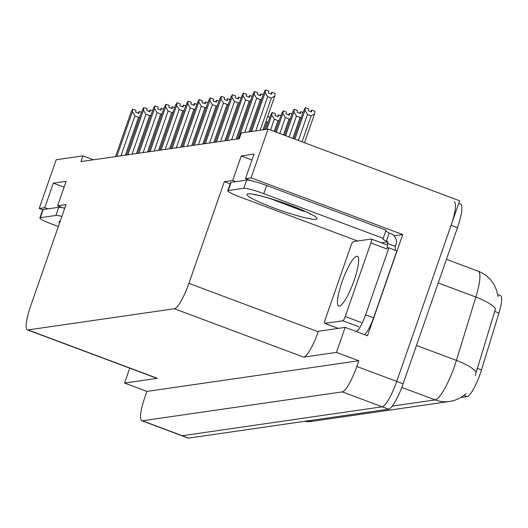 <?xml version="1.0" encoding="UTF-8"?>
<svg xmlns="http://www.w3.org/2000/svg" width="528" height="528" viewBox="0 0 528 528"><rect width="100%" height="100%" fill="white"/><g stroke="black" fill="none" stroke-linecap="round" stroke-linejoin="round"><path stroke-width="0.79" d="M250.76 180.596L245.487 178.622L251.084 177.817L268.046 129.103L459.617 200.785L396.719 381.414A26.123 5.339 110.5 0 1 382.186 406.798L182.299 435.712A26.123 5.339 110.5 0 1 181.685 435.659A26.123 5.339 110.5 0 0 182.299 435.712L382.186 406.798A26.123 5.339 110.5 0 0 396.719 381.414L451.077 225.304A26.123 5.339 110.5 0 0 454.245 201.709M394.093 235.818L402.745 234.564L367.508 335.749L345.16 327.386L318.397 331.254L318.226 331.749A26.123 5.339 -69.5 0 1 303.692 357.133L336.448 352.394L345.16 327.386M62.858 207.781L57.585 205.808L65.974 204.593L30.565 306.266A26.123 5.339 -69.5 0 0 27.403 329.868L156.717 378.253A26.123 5.339 -69.5 0 0 157.331 378.305L124.575 383.044L146.929 391.406L358.796 360.756L356.809 366.478A26.123 5.339 110.5 0 1 342.276 391.868L142.388 420.783A26.123 5.339 110.5 0 1 141.775 420.724A26.123 5.339 110.5 0 1 144.936 397.129L146.929 391.406M129.756 368.161L124.575 383.044M93.41 159.799L82.936 155.879L56.173 159.753L39.211 208.468L42.702 209.774A17.411 1.901 19.2 0 1 43.184 209.53L58.76 207.28A17.411 1.901 19.2 0 1 64.713 208.217M251.084 177.817L402.745 234.564M336.448 352.394L358.796 360.756M268.046 129.103L241.283 132.977L239.29 138.699L80.942 161.601L82.936 155.879M27.403 329.868A26.123 5.339 -69.5 0 0 28.017 329.921L174.379 308.748A26.123 5.339 -69.5 0 0 188.912 283.364L224.321 181.685L230.162 183.876M224.321 181.685L232.709 180.477L235.864 181.658M39.211 208.468L44.801 207.656L47.962 208.837M245.487 178.622L254.027 154.103L241.243 155.958L232.709 180.477M57.585 205.808L66.125 181.289L53.341 183.137L44.801 207.656M497.706 294.571L500.544 295.634A23.509 4.805 110.5 0 1 498.953 313.051L481.496 369.904A23.509 4.805 110.5 0 1 467.161 396.574L460.746 397.505M53.341 183.137L64.079 187.156M241.243 155.958L251.988 159.971M475.207 375.566L495.515 308.708A30.472 8.422 -162.9 0 0 475.867 297.04A34.828 7.121 -69.5 0 0 478.229 271.234L446.444 259.34M458.713 203.379L460.627 204.098A26.123 5.339 110.5 0 1 457.466 227.693L403.102 383.803A26.123 5.339 110.5 0 1 388.575 409.187L188.681 438.101A26.123 5.339 110.5 0 1 188.067 438.049L141.775 420.724M307.494 114.431L304.986 110.299L305.375 107.659L308.563 108.854L308.286 110.735L311.48 111.929L311.758 110.048L314.952 111.243L314.563 113.883L311.157 115.804L307.494 114.431L298.426 140.468M304.511 142.745L314.563 113.883M302.089 141.841L311.157 115.804M304.986 110.299L294.934 139.161M305.375 107.659L303.706 110.484L293.858 138.758M311.045 111.764L311.639 110.068L310.741 111.652M311.758 110.048L311.111 111.791M271.9 92.327L270.937 93.892M271.24 94.004L271.828 92.301M250.338 131.663L263.901 92.717L265.399 89.918L268.759 91.093L268.481 92.974L271.676 94.169L271.953 92.288L271.306 94.03M271.953 92.288L275.147 93.482L274.758 96.116L271.352 98.036L267.683 96.664L255.77 130.878M267.683 96.664L265.175 92.532L251.612 131.479M265.564 89.899L265.175 92.532M274.758 96.116L263.017 129.829M260.139 130.251L271.352 98.036M292.796 138.362L300.095 117.401L296.426 116.028L293.918 111.896L294.307 109.263L297.502 110.458L297.224 112.339L300.419 113.533L300.696 111.652L302.999 112.51M296.426 116.028L289.126 136.99M293.918 111.896L285.635 135.683M294.307 109.263L292.637 112.081L284.559 135.28M301.382 117.15L300.095 117.401M299.977 113.368L300.571 111.665L299.68 113.256M300.696 111.652L300.049 113.395M283.496 134.884L289.027 119.005L285.364 117.632L282.856 113.5L283.246 110.86L286.433 112.055L286.156 113.936L289.351 115.13L289.628 113.249L291.931 114.114M285.364 117.632L279.833 133.511M282.856 113.5L276.335 132.205M283.246 110.86L281.576 113.685L275.266 131.802M290.321 118.754L289.027 119.005M288.915 114.972L289.509 113.269L288.611 114.86M289.628 113.249L288.981 114.992M274.204 131.406L277.966 120.602L274.296 119.229L271.788 115.097L272.177 112.464L275.372 113.659L275.095 115.54L278.282 116.734L278.566 114.853L280.87 115.711M274.296 119.229L270.534 130.033M271.788 115.097L266.851 129.274M272.177 112.464L270.508 115.282L265.571 129.459M279.253 120.351L277.966 120.602M277.847 116.569L278.441 114.866L277.55 116.457M278.566 114.853L277.919 116.596M260.832 93.931L259.875 95.489M260.172 95.601L260.766 93.905M237.277 138.989L252.833 94.321L254.503 91.496L257.697 92.69L257.413 94.571L260.608 95.766L260.885 93.885L260.238 95.627M260.885 93.885L263.195 94.75M261.578 99.389L260.291 99.64L256.621 98.267L244.708 132.482M256.621 98.267L254.113 94.136L238.557 138.805M254.503 91.496L254.113 94.136M249.071 131.848L260.291 99.64M249.77 95.528L248.807 97.093M249.11 97.205L249.698 95.502M226.215 140.587L241.771 95.918L243.434 93.1L246.629 94.294L246.352 96.175L249.546 97.37L249.823 95.489L249.176 97.231M249.823 95.489L252.127 96.347M250.51 100.987L249.223 101.237L245.553 99.865L231.647 139.801M245.553 99.865L243.045 95.733L227.489 140.402M243.434 93.1L243.045 95.733M236.016 139.168L249.223 101.237M238.702 97.132L237.745 98.69M238.042 98.802L238.636 97.106M215.147 142.19L230.703 97.522L232.373 94.697L235.567 95.891L235.283 97.772L238.478 98.967L238.755 97.086L238.108 98.828M238.755 97.086L241.058 97.951M239.448 102.59L238.161 102.841L234.491 101.468L220.585 141.405M234.491 101.468L231.983 97.337L216.427 142.006M232.373 94.697L231.983 97.337M224.948 140.771L238.161 102.841M227.634 98.729L226.677 100.294M226.981 100.406L227.568 98.703M204.085 143.788L219.641 99.119L221.305 96.301L224.499 97.495L224.222 99.376L227.416 100.571L227.693 98.69L227.047 100.432M227.693 98.69L229.997 99.548M228.38 104.188L227.093 104.438L223.423 103.066L209.517 143.002M223.423 103.066L220.915 98.934L205.359 143.603M221.305 96.301L220.915 98.934M213.886 142.369L227.093 104.438M58.337 226.512L52.305 224.255A17.411 1.901 19.2 0 1 39.857 217.952A17.411 1.901 19.2 0 1 40.333 217.701L55.915 215.45A17.411 1.901 19.2 0 1 61.868 216.388M304.689 211.319L303.026 211.068L271.425 199.003M357.628 241.006L240.207 197.076A17.411 1.901 19.2 0 1 227.759 190.766L230.604 182.596A17.411 1.901 19.2 0 1 231.086 182.351L246.662 180.094A17.411 1.901 19.2 0 1 266.627 185.493L386.041 230.168L383.189 238.346A17.411 1.901 19.2 0 0 382.714 238.59A17.411 1.901 19.2 0 0 386.384 241.197L387.981 241.791L381.308 242.755M385.783 230.908A17.411 1.901 -160.8 0 0 389.228 233.02L390.826 233.62A8.705 8.468 -98.2 0 1 395.96 244.781L395.393 246.418L387.407 243.428L387.981 241.791M227.759 190.766A17.411 1.901 19.2 0 1 228.241 190.522L243.817 188.272A17.411 1.901 19.2 0 1 263.776 193.664L383.189 238.346M364.419 334.594A17.411 3.564 -69.5 0 0 373.54 317.876L396.878 250.859L388.898 247.87A17.411 3.564 110.5 0 1 388.139 247.936A17.411 3.564 110.5 0 1 387.42 246.807M373.54 317.876L365.561 314.893A17.411 3.564 110.5 0 1 356.433 331.604M386.384 241.197L389.228 233.02M395.591 250.378A17.411 3.564 110.5 0 1 395.393 246.418M387.288 244.992A17.411 3.564 110.5 0 1 387.407 243.428M365.561 314.893L388.898 247.87M275.636 200.31L303.026 211.068M354.149 280.315A26.558 5.432 -69.5 0 0 357.364 256.324A26.558 5.432 -69.5 0 0 341.966 282.077A26.558 5.432 -69.5 0 0 338.752 306.068A26.558 5.432 -69.5 0 0 354.149 280.315M325.261 319.42A4.356 0.891 -69.5 0 0 324.733 323.354A4.356 0.891 -69.5 0 0 324.839 323.367L342.811 320.767A4.356 0.891 -69.5 0 0 345.233 316.536L370.854 242.972A4.356 0.891 -69.5 0 0 371.375 239.039A4.356 0.891 -69.5 0 0 371.276 239.032L353.298 241.633A4.356 0.891 -69.5 0 0 350.876 245.863L325.261 319.42M370.854 242.972L386.813 248.945A4.356 0.891 -69.5 0 0 387.341 245.012A4.356 0.891 -69.5 0 0 387.242 245.005M264.31 129.644L266.897 122.206L265.815 121.796M267.366 117.328L267.043 118.265M268.191 121.955L266.897 122.206M267.656 116.51L269.801 117.315M216.572 100.333L215.615 101.891M215.912 102.003L216.506 100.307M193.017 145.391L208.573 100.723L210.243 97.898L213.431 99.092L213.154 100.973L216.348 102.168L216.625 100.287L215.978 102.029M216.625 100.287L218.929 101.152M217.318 105.791L216.031 106.042L212.362 104.669L198.455 144.606M212.362 104.669L209.854 100.538L194.297 145.207M210.243 97.898L209.854 100.538M202.818 143.972L216.031 106.042M205.504 101.93L204.547 103.495M204.851 103.607L205.438 101.904M181.955 146.989L197.512 102.32L199.175 99.502L202.369 100.696L202.092 102.577L205.286 103.772L205.564 101.891L204.917 103.633M205.564 101.891L207.867 102.749M206.25 107.389L204.963 107.639L201.293 106.267L187.387 146.203M201.293 106.267L198.785 102.135L183.229 146.804M199.175 99.502L198.785 102.135M191.756 145.576L204.963 107.639M194.443 103.534L193.486 105.098M193.783 105.211L194.377 103.508M170.887 148.592L186.443 103.924L188.113 101.099L191.301 102.293L191.024 104.174L194.218 105.369L194.495 103.488L193.849 105.23M194.495 103.488L196.799 104.353M195.188 108.992L193.901 109.243L190.232 107.87L176.326 147.807M190.232 107.87L187.724 103.739L172.168 148.408M188.113 101.099L187.724 103.739M180.688 147.173L193.901 109.243M183.374 105.131L182.417 106.696M182.721 106.808L183.308 105.105M159.826 150.19L175.382 105.521L177.045 102.703L180.239 103.897L179.962 105.778L183.157 106.973L183.434 105.092L182.787 106.834M183.434 105.092L185.737 105.95M184.12 110.59L182.833 110.84L179.164 109.468L165.257 149.404M179.164 109.468L176.656 105.336L161.099 150.005M177.045 102.703L176.656 105.336M169.627 148.777L182.833 110.84M172.313 106.735L171.356 108.299M171.653 108.412L172.247 106.709M148.757 151.793L164.314 107.125L165.983 104.3L169.171 105.494L168.894 107.375L172.088 108.57L172.366 106.689L171.719 108.431M172.366 106.689L174.669 107.554M173.059 112.193L171.772 112.444L168.102 111.071L154.196 151.008M168.102 111.071L165.594 106.94L150.038 151.609M165.983 104.3L165.594 106.94M158.558 150.374L171.772 112.444M161.245 108.332L160.288 109.897M160.591 110.009L161.179 108.306M137.696 153.391L153.252 108.722L154.915 105.904L158.11 107.098L157.832 108.979L161.027 110.174L161.304 108.293L160.657 110.035M161.304 108.293L163.607 109.151M161.99 113.791L160.703 114.041L157.034 112.669L143.128 152.605M157.034 112.669L154.526 108.537L138.97 153.206M154.915 105.904L154.526 108.537M147.497 151.978L160.703 114.041M150.183 109.936L149.226 111.5M149.523 111.613L150.117 109.91M126.628 154.994L142.184 110.326L143.854 107.501L147.041 108.695L146.764 110.576L149.959 111.771L150.236 109.89L149.589 111.632M150.236 109.89L152.539 110.755M150.929 115.394L149.642 115.645L145.972 114.272L132.066 154.209M145.972 114.272L143.464 110.141L127.908 154.81M143.854 107.501L143.464 110.141M136.429 153.575L149.642 115.645M139.115 111.533L138.158 113.098M138.461 113.21L139.049 111.507M115.566 156.592L131.116 111.923L132.785 109.105L135.98 110.299L135.703 112.18L138.897 113.375L139.174 111.494L138.527 113.236M139.174 111.494L141.478 112.352M139.861 116.992L138.574 117.242L134.904 115.87L120.998 155.806M134.904 115.87L132.396 111.738L116.84 156.407M132.785 109.105L132.396 111.738M125.367 155.179L138.574 117.242M142.388 420.783L188.681 438.101M342.276 391.868L388.575 409.187M356.809 366.478L403.102 383.803M174.379 308.748L303.692 357.133M28.017 329.921L157.331 378.305M188.912 283.364L318.226 331.749M498.953 313.051L494.604 311.421M481.496 369.904L477.14 368.28M467.161 396.574L463.921 395.36M466.217 393.419C461.446 397.802 455.875 400.481 449.513 401.452A30.472 29.641 -98.2 0 1 435.184 399.901A34.828 7.121 -69.5 0 0 454.562 366.049A34.828 7.121 -69.5 0 0 456.416 360.393L475.867 297.04L438.22 282.949M476.104 372.128A30.472 8.422 -162.9 0 0 456.416 360.393L416.46 345.444M304.326 421.377A30.472 29.641 81.8 0 0 312.18 421.318L304.082 421.41M392.231 406.111L435.184 399.901L401.788 387.4M457.466 227.693L451.077 225.304M59.657 222.737A37.092 4.046 19.2 0 1 60.1 221.06A37.092 4.046 19.2 0 1 60.245 221.041M43.184 209.53L40.333 217.701M55.915 215.45L58.76 207.28M248.002 193.875A37.092 4.046 19.2 0 1 290.519 205.366A37.092 4.046 19.2 0 1 316.015 219.325A37.092 4.046 19.2 0 1 273.497 207.827A37.092 4.046 19.2 0 1 248.002 193.875M231.086 182.351L228.241 190.522M243.817 188.272L246.662 180.094M263.776 193.664L266.627 185.493M324.839 323.367L338.25 328.383M342.811 320.767L358.776 326.74M345.233 316.536L361.198 322.509M498.01 296.597L496.558 290.162L494.188 284.869C490.472 278.461 485.159 273.913 478.229 271.234M449.513 401.452L312.18 421.318M39.857 217.952L42.702 209.774M309.731 213.503L310.873 214.52C309.038 211.358 257.869 193.538 254.463 194.878L256.192 194.766M324.733 323.354L338.197 328.39M371.375 239.039L387.341 245.012"/></g></svg>

